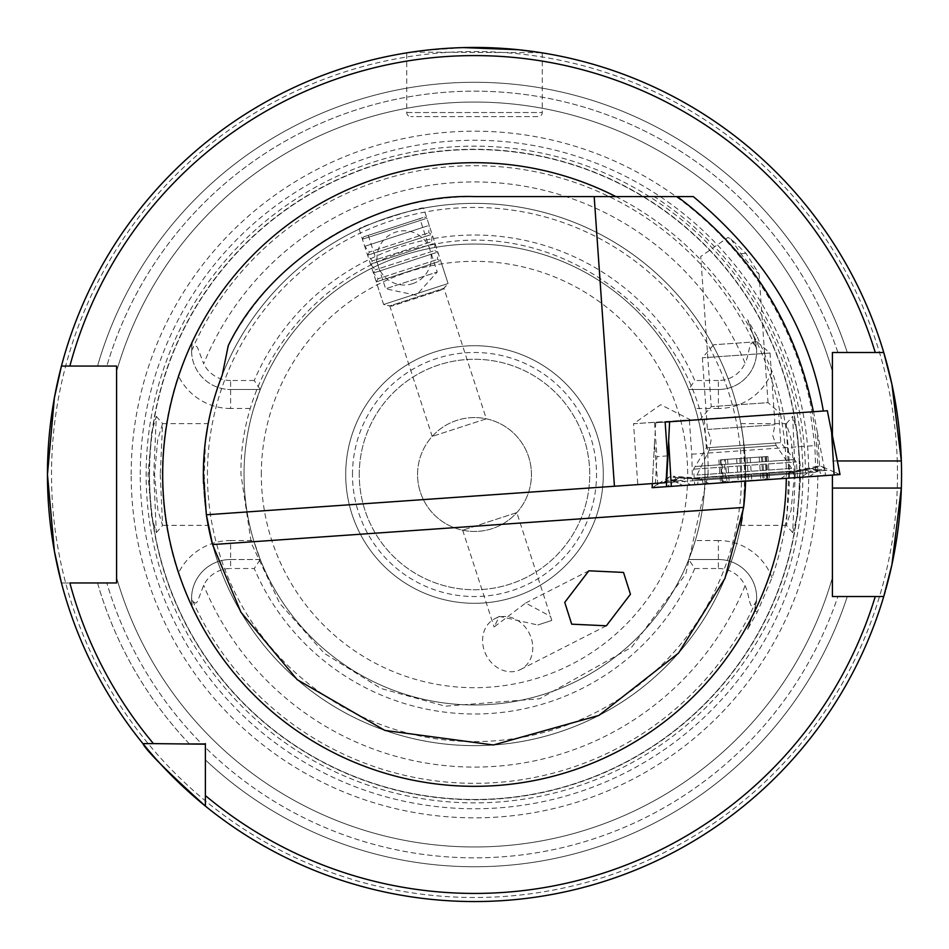 <?xml version="1.0" encoding="UTF-8"?>
<svg xmlns="http://www.w3.org/2000/svg" width="949" height="949" viewBox="0 0 949 949"><rect width="100%" height="100%" fill="white"/><g stroke="black" fill="none" stroke-linecap="round" stroke-linejoin="round"><path stroke-width="0.71" stroke-dasharray="4.75 3.56" d="M797.528 515.532L800.944 474.512L797.326 432.364L792.688 416.35L795.226 474.512L792.688 532.674L797.528 515.532M794.455 474.512L791.075 510.337L786.424 525.355L788.738 474.512L786.282 423.74L791.051 438.568L794.455 474.512M151.496 515.615L156.312 532.674L153.774 474.512L156.312 416.35L151.674 432.412L148.056 474.512L151.496 515.615M160.262 474.512L162.576 525.355L157.937 510.408L154.545 474.512L157.712 439.79L162.564 423.669L160.262 474.512M532.555 644.11A28.47 24.14 63 0 0 494.761 618.748A28.47 24.14 63 0 0 482.804 644.11A28.47 24.14 63 0 0 520.61 669.484A28.47 24.14 63 0 0 532.555 644.11M551.772 620.456L537.81 625L499.399 616.375L494.109 626.981L525.651 603.006L550.527 616.375L551.772 620.456L537.81 625M423.598 208.187C424.891 205.34 356.433 227.582 359.137 229.136C356.421 227.594 424.832 205.352 423.598 208.187L448.082 283.526L383.61 304.475L448.082 283.526L383.61 304.475L448.082 283.526L443.93 288.306L486.339 418.817L432.186 436.41L486.339 418.817M359.137 229.136L383.61 304.475L389.778 305.898L443.93 288.306L389.778 305.898L432.186 436.41M730.908 238.97L740.766 253.715C750.635 265.732 756.733 272.434 759.034 273.846L745.997 253.347L730.908 238.97L727.954 237.464L700.742 256.515L711.24 406.635L768.038 402.661L781.063 413.978L699.923 419.66L781.063 413.978M759.034 273.846L768.038 402.661L711.24 406.635L699.923 419.66M689.389 420.395L691.762 454.203L692.473 480.787L637.787 484.607L633.541 423.752L690.338 419.778L660.741 404.701L633.541 423.752L810.28 411.937L814.859 445.591L815.784 472.163L805.44 472.887A330.952 330.952 0 0 0 654.181 196.585L474.5 196.585A277.927 277.927 0 0 0 228.258 345.638M474.5 417.572A56.94 56.94 0 0 0 417.56 474.512A56.94 56.94 0 0 0 474.5 531.452A56.94 56.94 0 0 0 531.44 474.512A56.94 56.94 0 0 0 474.5 417.572M542.282 52.871L542.282 112.54A4.069 4.069 0 0 1 538.213 116.608L410.787 116.608L538.213 116.608M463.67 47.604L422.886 50.594L406.718 52.871L406.718 112.54A4.069 4.069 0 0 0 410.787 116.608M772.011 577.739A57.248 57.248 0 0 0 718.393 540.539L718.393 559.519A38.268 38.268 0 0 1 754.348 610.871L747.622 629.353L757.361 611.963L772.011 577.739A314.914 314.914 0 0 0 772.011 371.284L757.361 337.061L754.348 338.152L747.622 319.671L757.361 337.061M718.393 559.519L688.725 559.519L718.393 559.519A38.268 38.268 0 0 1 756.661 597.775A38.268 38.268 0 0 0 718.393 559.519L718.393 568.522L694.751 568.522L688.725 559.519A230.477 230.477 0 0 1 260.275 559.519L230.607 559.519A39.039 39.039 0 0 0 192.196 605.581L191.568 598.558A39.039 39.039 0 0 1 230.607 559.519A39.039 39.039 0 0 0 191.568 598.309L191.686 598.558C194.474 604.489 196.787 604.489 198.626 598.558L203.679 585.236A30.048 30.048 0 0 1 230.607 568.522L230.607 540.539A58.019 58.019 0 0 0 178.353 573.326A312.197 312.197 0 0 1 178.353 375.697C183.715 360.561 188.329 349.813 192.196 343.443L191.686 350.466C194.474 344.534 196.787 344.534 198.626 350.466L203.679 363.787A292.577 292.577 0 0 1 745.084 363.23C750.03 354.084 749.141 332.696 756.483 348.591L754.348 338.152L747.622 319.671M178.353 573.326L188.483 598.558L192.196 605.581M743.435 440.016L744.799 474.512L743.435 509.008L745.641 474.512L743.245 438.568L740.837 423.669L743.435 440.016A271.141 271.141 0 0 0 205.565 440.016L204.201 474.512L206.301 514.394M162.564 423.669L208.163 423.669L206.799 431.475M205.577 439.862L203.359 474.512A271.141 271.141 0 0 1 474.5 203.371A271.141 271.141 0 0 1 745.641 474.512A271.141 271.141 0 0 0 222.232 375.128A271.141 271.141 0 0 1 745.558 481.155L745.629 477.074A271.141 271.141 0 0 0 745.641 474.512A271.141 271.141 0 0 1 474.5 745.653A271.141 271.141 0 0 1 203.359 474.512L207.048 519.127M352.482 474.512A122.018 122.018 0 0 1 474.5 352.494A122.018 122.018 0 0 1 596.518 474.512A122.018 122.018 0 0 1 474.5 596.53A122.018 122.018 0 0 1 352.482 474.512M359.268 474.512A115.232 115.232 0 0 1 474.5 359.28A115.232 115.232 0 0 1 589.732 474.512A115.232 115.232 0 0 1 474.5 589.744A115.232 115.232 0 0 1 359.268 474.512A115.232 115.232 0 0 1 474.5 359.28A115.232 115.232 0 0 1 589.732 474.512A115.232 115.232 0 0 1 474.5 589.744A115.232 115.232 0 0 1 359.268 474.512M254.249 380.502L230.607 380.502L230.607 408.485L253.691 408.485A230.477 230.477 0 0 0 244.023 474.512A230.477 230.477 0 0 1 474.5 244.035A230.477 230.477 0 0 1 704.977 474.512A230.477 230.477 0 0 0 695.309 408.485L688.725 389.505A230.477 230.477 0 0 0 260.275 389.505L254.249 380.502A239.468 239.468 0 0 1 694.751 380.502L688.725 389.505L718.393 389.505L688.725 389.505M688.725 559.519L695.309 540.539A230.477 230.477 0 0 0 704.977 474.512A230.477 230.477 0 0 1 474.5 704.988A230.477 230.477 0 0 1 244.023 474.512A230.477 230.477 0 0 1 474.5 244.035A230.477 230.477 0 0 1 704.977 474.512A230.477 230.477 0 0 1 474.5 704.988A230.477 230.477 0 0 1 244.023 474.512A230.477 230.477 0 0 1 474.5 244.035A230.477 230.477 0 0 1 704.977 474.512A230.477 230.477 0 0 1 474.5 704.988A230.477 230.477 0 0 1 244.023 474.512A230.477 230.477 0 0 0 253.691 540.539L260.275 559.519L254.249 568.522L230.607 568.522M802.854 474.512A328.354 328.354 0 0 1 474.5 802.878A328.354 328.354 0 0 1 146.146 474.512A328.354 328.354 0 0 1 474.5 146.158A328.354 328.354 0 0 1 802.854 474.512M149.527 474.512A324.973 324.973 0 0 1 474.5 149.539A324.973 324.973 0 0 1 799.473 474.512A324.973 324.973 0 0 1 474.5 799.485A324.973 324.973 0 0 1 149.527 474.512A324.973 324.973 0 0 1 474.5 149.539A324.973 324.973 0 0 1 799.473 474.512A324.973 324.973 0 0 1 474.5 799.485A324.973 324.973 0 0 1 149.527 474.512A324.973 324.973 0 0 0 474.5 799.485A324.973 324.973 0 0 0 799.473 474.512A324.973 324.973 0 0 1 474.5 799.485A324.973 324.973 0 0 1 149.527 474.512M131.176 474.512A343.324 343.324 0 0 1 474.5 131.187A343.324 343.324 0 0 1 817.824 474.512A343.324 343.324 0 0 1 474.5 817.836A343.324 343.324 0 0 1 131.176 474.512M901.55 474.512A427.05 427.05 0 0 0 901.336 460.953A427.05 427.05 0 0 1 901.336 488.071M885.785 589.459A427.05 427.05 0 0 1 885.31 591.18M875.251 596.53L883.744 596.53A427.05 427.05 0 0 1 205.387 806.104A427.05 427.05 0 0 0 883.744 596.53A427.05 427.05 0 0 1 205.387 806.104L205.387 759.888A392.257 392.257 0 0 0 847.291 596.53L837.896 596.53L847.291 596.53A392.257 392.257 0 0 1 205.387 759.888L205.387 795.559L205.387 743.625L189.124 743.625A392.257 392.257 0 0 1 97.545 582.971L116.597 582.971L116.597 577.68L116.597 582.971L69.87 582.971M61.448 582.971A427.05 427.05 0 0 0 142.908 743.625A427.05 427.05 0 0 1 61.448 582.971L97.545 582.971A392.257 392.257 0 0 0 189.124 743.625L142.908 743.625A427.05 427.05 0 0 1 61.448 582.971L116.597 582.971L116.597 577.68A372.483 372.483 0 0 0 832.403 577.68A372.483 372.483 0 0 1 116.597 577.68A372.483 372.483 0 0 0 832.403 577.68L832.403 591.215M417.56 474.512A56.94 56.94 0 0 1 474.5 417.572A56.94 56.94 0 0 1 531.44 474.512A56.94 56.94 0 0 1 474.5 531.452A56.94 56.94 0 0 1 417.56 474.512M345.709 474.512A128.791 128.791 0 0 1 474.5 345.721A128.791 128.791 0 0 1 603.291 474.512A128.791 128.791 0 0 1 474.5 603.303A128.791 128.791 0 0 1 345.709 474.512A128.791 128.791 0 0 1 474.5 345.721A128.791 128.791 0 0 1 603.291 474.512A128.791 128.791 0 0 1 474.5 603.303A128.791 128.791 0 0 1 345.709 474.512M253.691 408.485L260.275 389.505L230.607 389.505L260.275 389.505M718.393 568.522A29.265 29.265 0 0 1 745.084 585.794C750.03 594.94 749.141 616.328 756.483 600.432L754.348 610.871L747.622 629.353M745.997 253.347L740.766 253.715M516.814 512.614L462.661 530.206L516.814 512.614L550.527 616.375M462.661 530.206L494.109 626.981M206.36 514.785A271.141 271.141 0 0 1 203.501 483.397A271.141 271.141 0 0 0 206.36 514.785L805.44 472.887M815.784 472.163L692.473 480.787M637.787 484.607L666.068 482.638M691.762 454.203L814.859 445.591M810.28 411.937L669.591 421.771M652.165 487.679L658.025 487.276L654.466 443.254L655.795 422.744L665.142 422.091L654.561 422.827L690.374 420.324M654.181 196.585L693.28 196.585M772.011 371.284A57.248 57.248 0 0 1 718.393 408.485L718.393 380.502A29.265 29.265 0 0 0 745.084 363.23M718.393 380.502L694.751 380.502M230.607 380.502A30.048 30.048 0 0 1 203.679 363.787M694.751 568.522A239.468 239.468 0 0 1 254.249 568.522M832.403 488.071L832.403 475.081M69.87 366.053L61.448 366.053A427.05 427.05 0 0 1 883.744 352.494L832.403 352.494L883.744 352.494A427.05 427.05 0 0 0 61.448 366.053A427.05 427.05 0 0 1 883.744 352.494A427.05 427.05 0 0 0 61.448 366.053L97.545 366.053A392.257 392.257 0 0 1 847.291 352.494L837.896 352.494A383.325 383.325 0 0 0 106.834 366.053L116.597 366.053L116.597 371.344A372.483 372.483 0 0 1 832.403 371.344L832.403 352.494L832.403 371.344A372.483 372.483 0 0 0 116.597 371.344A372.483 372.483 0 0 1 832.403 371.344M837.896 596.53L832.403 596.53L837.896 596.53A383.325 383.325 0 0 1 205.387 747.492L205.387 743.625L205.387 747.492A383.325 383.325 0 0 0 837.896 596.53M201.52 743.625L153.453 743.625L201.52 743.625A383.325 383.325 0 0 1 106.834 582.971A383.325 383.325 0 0 0 201.52 743.625M837.896 352.494A383.325 383.325 0 0 0 106.834 366.053L97.545 366.053A392.257 392.257 0 0 1 847.291 352.494L875.251 352.494M540.977 52.669L411.688 52.112M743.636 507.43A271.141 271.141 0 0 1 212.564 544.572A271.141 271.141 0 0 0 743.636 507.43M786.424 525.355L740.837 525.355L742.201 517.549M207.878 523.824L208.163 525.355L162.587 525.355M743.435 509.008A271.141 271.141 0 0 1 205.565 509.008A271.141 271.141 0 0 0 743.435 509.008M883.744 596.53L832.403 596.53M230.607 559.519L260.275 559.519M191.568 350.727A39.039 39.039 0 0 0 230.607 389.505A39.039 39.039 0 0 1 192.196 343.443M756.661 597.775A38.268 38.268 0 0 1 756.578 600.243M718.393 389.505A38.268 38.268 0 0 0 754.348 338.152A38.268 38.268 0 0 1 718.393 389.505A38.268 38.268 0 0 0 756.578 348.781M667.503 455.9L656.933 456.635L655.415 483.385M654.561 422.827L656.933 456.635M704.526 419.339L778.761 414.144L704.526 419.339M694.87 484.702L797.468 477.525L694.87 484.702M788.821 478.13L683.007 485.532L788.821 478.13L789.236 473.005L805.452 469.791L809.521 471.582L801.11 477.264M818.951 470.918A9.49 9.454 -94 0 0 814.147 469.98L814.147 469.98A9.49 9.454 -94 0 0 809.521 471.582L817.492 471.024L814.954 467.786L793.317 472.709L702.201 479.091L685.688 478.166L681.916 480.502L673.944 481.06L675.996 477.501L673.244 476.279L669.318 476.944L664.514 481.724L672.485 481.167L679.01 477.952L701.37 479.138L792.486 472.768L821.502 466.303L826.923 470.36L818.951 470.918L812.047 468.652L790.054 472.946L698.95 479.316L669.318 476.944L657.349 484.346L658.001 487.276L839.735 474.571L652.414 487.667L839.984 474.547M655.795 422.744L813.542 411.712L817.267 431.866L820.138 472.958L825.464 475.568M813.542 411.712L827.35 410.751M703.328 484.109L701.702 477.845C698.903 478.45 692.651 478.166 682.948 477.003L679.543 477.608L666.673 486.671M805.452 469.791L808.002 468.26L811.466 468.379L820.138 472.958M814.954 467.786L817.516 466.196L821.502 466.303L839.711 474.571M664.514 481.724A9.49 9.454 -94 0 1 673.944 481.06L683.007 485.532M675.996 477.501L698.12 479.375L697.705 484.5M809.082 476.706L817.492 471.024L822.119 469.423L826.923 470.36M682.948 477.003L685.688 478.166M721.809 459.707L767.931 456.481L720.386 459.814L721.809 459.707L723.363 482.021L721.987 482.602L769.52 479.316L764.075 478.474L768.002 479.411L726.946 481.76C720.682 483.017 719.164 483.124 722.403 482.08L725.783 481.155L724.277 459.541M717.942 483.088L772.035 479.304L717.942 483.088L723.363 482.021M707.48 429.458L775.025 424.737L707.48 429.458M769.924 353.064L702.39 357.785L769.924 353.064M756.934 341.735L713.707 344.76L756.934 341.735M780.529 478.711L709.366 483.682L780.529 478.711M791.739 471.131L697.183 477.738L791.739 471.131M791.549 468.426L696.993 475.034L791.549 468.426M767.931 456.481L769.52 479.316M772.035 479.304L764.075 478.474L762.533 456.86M766.424 456.588L768.002 479.411M718.879 459.921L720.481 482.756L722.403 482.08L720.849 459.779M423.005 217.546L363.633 236.847L423.005 217.546M425.306 218.804L362.411 239.231L425.306 218.804M427.608 225.886L364.724 246.325L427.608 225.886M427.299 233.264L369.434 252.066L427.299 233.264M430.502 234.783L367.607 255.222L430.502 234.783M430.182 242.161L372.328 260.963L430.182 242.161M433.396 243.679L370.501 264.119L433.396 243.679M433.076 251.058L375.223 269.86L433.076 251.058M436.279 252.576L373.396 273.015L436.279 252.576M435.971 259.955L378.105 278.757L435.971 259.955M439.173 261.473L376.279 281.912L439.173 261.473M441.392 289.979L391.569 306.171L441.392 289.979M386.907 288.366L437.216 272.019L386.907 288.366M369.541 234.925L419.849 218.578L369.541 234.925M406.718 112.54L542.282 112.54L406.718 112.54M757.361 611.963L754.348 610.871M261.319 474.512A213.181 213.181 0 0 1 474.5 261.331A213.181 213.181 0 0 1 687.681 474.512A213.181 213.181 0 0 1 474.5 687.693A213.181 213.181 0 0 1 261.319 474.512M203.359 474.512A271.141 271.141 0 0 1 474.5 203.371A271.141 271.141 0 0 1 745.558 481.155M207.428 474.512A267.072 267.072 0 0 1 474.5 207.44A267.072 267.072 0 0 1 741.572 474.512A267.072 267.072 0 0 1 474.5 741.584A267.072 267.072 0 0 1 207.428 474.512M799.746 474.512A325.246 325.246 0 0 1 474.5 799.758A325.246 325.246 0 0 1 149.254 474.512A325.246 325.246 0 0 1 474.5 149.266A325.246 325.246 0 0 1 799.746 474.512M140.262 474.512A334.238 334.238 0 0 1 474.5 140.274A334.238 334.238 0 0 1 808.738 474.512A334.238 334.238 0 0 1 474.5 808.75A334.238 334.238 0 0 1 140.262 474.512M897.481 474.512A422.981 422.981 0 0 1 474.5 897.493A422.981 422.981 0 0 1 51.519 474.512A422.981 422.981 0 0 1 474.5 51.531A422.981 422.981 0 0 1 897.481 474.512M615.877 196.585A311.818 311.818 0 0 1 786.294 478.308M756.483 600.432A308.828 308.828 0 0 1 191.639 598.463M191.639 350.561A308.828 308.828 0 0 1 756.483 348.591M745.084 585.794A292.577 292.577 0 0 1 203.679 585.236M837.362 460.953L832.403 460.953M230.607 540.539L253.691 540.539M230.607 408.485A58.019 58.019 0 0 1 178.353 375.697M718.393 540.539L695.309 540.539M718.393 408.485L695.309 408.485M706.519 447.833L780.754 442.649L706.519 447.833M794.23 459.565L695.19 466.493L794.23 459.565M693.79 469.15L796.377 461.973L693.79 469.15M817.267 431.866L825.737 475.544M654.466 443.254L652.378 483.599L654.466 443.254M657.349 484.346L652.426 487.667L657.349 484.346M839.735 474.571L834.385 471.961L834.147 474.963M671.584 483.349L671.346 486.339M698.95 479.316L698.44 478.071L698.12 479.375L789.236 473.005A9.49 0.83 86 0 1 789.556 471.7C792.415 471.902 798.56 470.751 808.002 468.248M673.944 481.06L683.055 485.52M672.485 481.167L677.111 479.565L681.916 480.502L691.026 484.963M792.486 472.768A9.49 0.83 86 0 1 792.806 471.475A9.49 0.83 86 0 1 793.317 472.709L794.432 477.738M790.054 472.946A9.49 0.83 86 0 0 789.556 471.7L698.44 478.071L673.244 476.279M817.492 471.024L822.119 469.423L814.147 469.98L816.223 470.111L811.466 468.379M679.531 477.608L675.071 479.98L677.111 479.565L669.14 480.123L673.802 481.036M817.516 466.184L792.806 471.475L701.702 477.845L701.37 479.138M776.116 445.496L709.117 450.182L776.116 445.496M765.973 456.623L767.527 478.937M759.2 457.098L760.766 479.399M746.982 457.952L748.547 480.253M765.013 456.694L766.567 478.996M761.43 456.943L762.996 479.257M750.173 457.726L751.738 480.04M739.829 458.45L741.394 480.763M727.61 459.304L729.176 481.618M725.38 459.458L726.946 481.76M736.638 458.675L738.203 480.977M786.282 423.74L792.688 416.35M156.312 532.674L162.706 525.283M494.761 618.748L499.399 616.375M525.651 603.006L588.855 570.8M740.837 423.669L786.424 423.669M708.025 474.512C712.853 331.865 565.853 212.185 427.145 245.838C321.32 265.732 239.006 366.848 240.975 474.512L251.307 543.172L279.825 603.493L324.238 653.268L380.917 688.464L445.235 706.186L539.649 698.761L631.666 647.23L685.795 573.943L708.025 474.512M156.312 416.35L162.706 423.728M792.688 532.674L786.282 525.283M520.61 669.484L606.34 625.794M704.383 419.339L706.376 447.845L693.589 469.162L694.68 484.714M797.468 477.525L796.377 461.973L780.754 442.649L778.761 414.144M809.141 476.706L817.623 470.989M709.366 483.682L697.183 477.738L696.993 475.034L709.117 450.182L711.133 439.85L707.396 429.458L702.39 357.785L713.707 344.76M780.612 478.699L791.857 471.119L791.668 468.415L776.199 445.496L772.771 435.532L775.025 424.737L770.007 353.052L756.982 341.735M720.386 459.814L721.987 482.602M363.633 236.847L362.411 239.231L364.724 246.325L369.434 252.066L367.607 255.222L372.328 260.963L370.501 264.119L375.223 269.86L373.396 273.015L378.105 278.757L376.279 281.912L383.61 304.475L391.569 306.171M368.271 235.328L385.638 288.781L416.267 295.293L437.216 272.019L419.849 218.578M442.637 289.575L448.082 283.526L440.751 260.963L437.418 259.48L437.857 252.066L434.523 250.583L434.974 243.169L431.641 241.687L432.08 234.273L428.746 232.79L429.185 225.376L426.884 218.282L424.488 217.072M412.495 283.692A27.118 27.118 0 0 0 429.909 249.516A27.118 27.118 0 0 0 395.745 232.114A27.118 27.118 0 0 0 378.331 266.278A27.118 27.118 0 0 0 412.495 283.692"/><path stroke-width="1.42" d="M630.444 594.24L623.517 572.425L588.855 570.8L564.75 602.366L571.689 624.169L606.34 625.794L630.444 594.24M463.67 47.604L518.486 49.728L540.977 52.669M205.565 440.016L207.902 425.069M207.938 424.879L208.163 423.669M206.799 431.475L205.577 439.862M885.31 591.18A427.05 427.05 0 0 1 883.744 596.53L891.906 564.75L901.336 488.071A427.05 427.05 0 0 1 885.785 589.459M832.403 475.081L832.403 596.53L883.744 596.53A427.05 427.05 0 0 1 47.45 474.512L54.39 397.821L61.448 366.053A427.05 427.05 0 0 1 883.744 352.494L832.403 352.494L832.403 435.484L832.403 352.494L837.896 352.494M203.359 474.512A271.141 271.141 0 0 0 203.501 483.397A271.141 271.141 0 0 1 222.232 375.128L228.258 345.638C270.453 258.187 377.453 193.406 474.5 196.585L594.181 196.585L614.43 486.244L206.36 514.785L203.359 474.512C203.418 440.206 209.705 407.074 222.232 375.128M745.558 481.155A271.141 271.141 0 0 1 743.636 507.43A271.141 271.141 0 0 0 745.558 481.155L743.636 507.43L724.965 578.368L678.571 653.042L598.866 715.451L493.409 744.989L384.879 730.422L297.262 679.709L240.927 612.224L212.564 544.572L206.36 514.785A271.141 271.141 0 0 0 212.564 544.572A271.141 271.141 0 0 1 206.36 514.785M61.448 582.971L54.39 551.167L47.45 474.512A427.05 427.05 0 0 1 61.448 366.053L116.597 366.053L116.597 582.971L69.87 582.971A418.912 418.912 0 0 0 153.453 743.625L205.387 744.182M832.403 577.68L832.403 488.071L901.336 488.071A427.05 427.05 0 0 0 901.336 460.953L891.918 384.321L883.744 352.494L875.251 352.494A418.912 418.912 0 0 0 69.87 366.053L61.448 366.053A427.05 427.05 0 0 0 47.45 474.512M883.744 596.53L875.251 596.53A418.912 418.912 0 0 1 205.387 795.559L205.387 806.104C166.917 771.252 146.087 750.422 142.908 743.625L153.453 743.625M665.142 422.091L669.591 421.771L665.142 422.091L667.503 455.9L666.068 482.638L614.43 486.244M813.388 411.724C795.487 322.613 750.101 250.904 677.242 196.585L594.181 196.585M677.242 196.585L693.28 196.585C765.867 257.06 809.224 328.532 823.329 411.024M205.387 795.559L205.387 743.625M411.688 52.112L406.718 52.871M901.336 460.953A427.05 427.05 0 0 0 883.744 352.494A427.05 427.05 0 0 1 901.336 460.953L837.362 460.953M742.201 517.549L740.837 525.355M207.048 519.127L207.878 523.824M208.163 525.355L207.938 524.168M207.902 523.943L206.301 514.394M116.597 577.68L116.597 371.344M832.403 596.53L832.403 591.215M652.141 487.691L652.354 483.599L652.141 487.691L840.007 474.547L831.514 430.87L834.124 474.963M840.007 474.547L827.35 410.751L669.591 421.771L666.4 486.695M786.294 478.308A311.818 311.818 0 0 1 472.602 786.318A311.818 311.818 0 0 1 162.682 474.512A311.818 311.818 0 0 1 615.877 196.585M212.564 544.572L743.636 507.43M668.713 442.258L671.323 486.351"/></g></svg>
